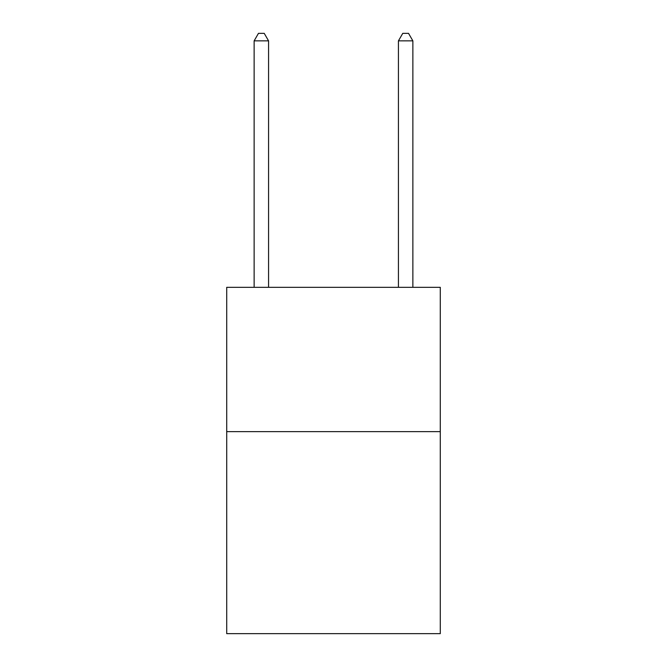 <?xml version="1.0" encoding="UTF-8"?>
<svg xmlns="http://www.w3.org/2000/svg" width="667" height="667" viewBox="0 0 667 667"><rect width="100%" height="100%" fill="white"/><g stroke="black" fill="none" stroke-linecap="round" stroke-linejoin="round"><path stroke-width="1" d="M440.287 431.624L440.287 633.65L226.713 633.65L226.713 287.327L440.287 287.327L440.287 431.624L226.713 431.624M268.568 287.327L268.568 40.854L254.135 40.854L254.135 287.327M254.135 40.854L258.462 33.35L264.232 33.35L268.568 40.854M412.865 287.327L412.865 40.854L398.432 40.854L398.432 287.327M398.432 40.854L402.768 33.35L408.538 33.35L412.865 40.854"/></g></svg>
